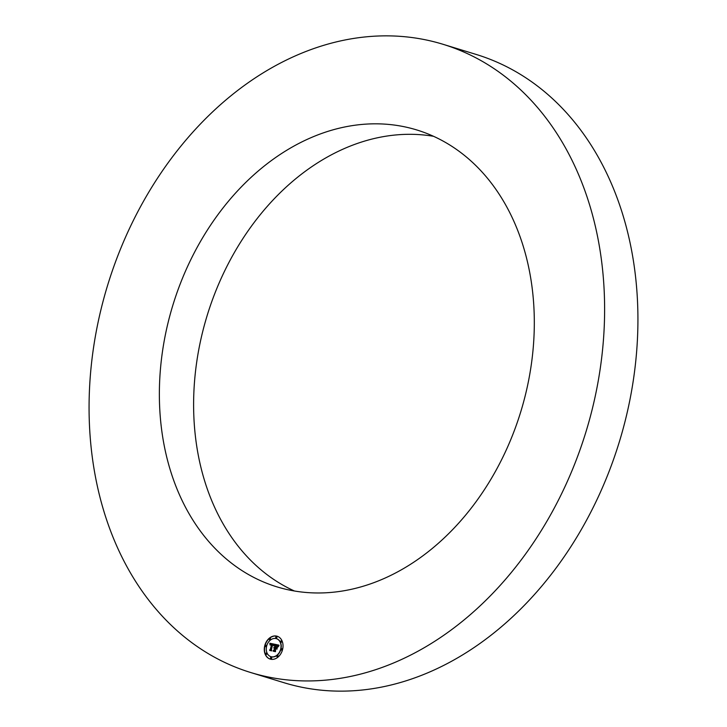 <?xml version="1.0" encoding="UTF-8"?>
<svg xmlns="http://www.w3.org/2000/svg" width="727" height="727" viewBox="0 0 727 727"><rect width="100%" height="100%" fill="white"/><g stroke="black" fill="none" stroke-linecap="round" stroke-linejoin="round"><path stroke-width="1.09" d="M442.997 44.283L476.303 54.48A328.504 250.17 107 0 1 556.491 567.478A328.504 250.17 107 0 1 284.003 682.717L250.697 672.52A328.504 250.17 107 0 1 170.509 159.522A328.504 250.17 107 0 1 442.997 44.283A328.504 250.17 107 0 1 523.176 557.282A328.504 250.17 107 0 1 250.697 672.52M294.371 590.978A238.91 181.941 107 0 1 252.842 224.243A238.91 181.941 107 0 1 433.546 136.303M475.085 503.039A238.91 181.941 107 0 1 276.914 586.853A238.91 181.941 107 0 1 218.6 213.756A238.91 181.941 107 0 1 416.771 129.951A238.91 181.941 107 0 1 475.085 503.039M282.558 649.584A11.941 9.097 -73 0 0 277.141 636.234A11.941 9.097 -73 0 0 264.746 645.74A11.941 9.097 -73 0 0 270.153 659.08A11.941 9.097 -73 0 0 282.558 649.584M277.26 636.27A11.941 9.097 -73 0 0 264.964 645.812A11.941 9.097 -73 0 0 270.262 659.116M271.007 656.69A9.415 7.17 -73 0 0 271.116 656.726A9.415 7.17 -73 0 0 280.886 649.238A9.415 7.17 -73 0 0 276.623 638.733A9.415 7.17 -73 0 0 276.514 638.697M276.169 638.024A0.727 0.554 -73 0 0 276.696 636.698A0.727 0.554 -73 0 0 276.587 636.67M281.513 650.083A0.727 0.554 -73 0 0 282.049 648.757A0.727 0.554 -73 0 0 281.931 648.738M281.031 642.268A0.727 0.554 -73 0 0 281.567 640.932A0.727 0.554 -73 0 0 281.449 640.914M270.935 658.717A0.727 0.554 -73 0 0 271.462 657.381A0.727 0.554 -73 0 0 271.353 657.362M277.332 656.899A0.727 0.554 -73 0 0 277.859 655.563A0.727 0.554 -73 0 0 277.75 655.545M265.591 646.657A0.727 0.554 -73 0 0 266.118 645.322A0.727 0.554 -73 0 0 266.009 645.303M269.772 639.842A0.727 0.554 -73 0 0 270.308 638.506A0.727 0.554 -73 0 0 270.19 638.488M266.073 654.473A0.727 0.554 -73 0 0 266.6 653.137A0.727 0.554 -73 0 0 266.491 653.119M266.636 646.149A9.415 7.17 -73 0 0 270.898 656.663A9.415 7.17 -73 0 0 280.667 649.175A9.415 7.17 -73 0 0 276.405 638.66A9.415 7.17 -73 0 0 266.636 646.149M274.479 644.267L269.853 643.25L270.017 644.931L270.617 644.013L271.653 644.095L270.217 645.031L271.562 644.467L270.28 649.502L269.59 649.974L271.371 650.356L272.48 644.24L273.388 644.604L273.579 645.612L274.479 644.267M274.615 644.658L273.661 645.858L274.615 644.658M273.407 645.076L272.561 644.54L271.226 649.811L271.553 650.692L269.744 650.447L271.734 650.874L271.353 649.793L272.643 644.713L273.443 645.085M278.923 645.149L274.888 644.276L274.706 647.175L273.752 647.73L274.597 647.603L273.861 648.03L274.506 647.975L273.952 650.147L273.152 650.674L275.06 651.083L275.379 647.766L276.714 648.938L277.251 646.821L275.824 647.412L276.315 645.467L277.723 646.058L276.251 645.303L275.488 647.348L276.087 644.976L277.578 645.476L277.905 646.53L278.923 645.149M278.995 645.667L278.05 646.912L278.995 645.667M276.932 649.247L277.405 646.966L276.932 649.247M275.606 648.266L276.405 648.439L275.542 648.111L275.279 651.492L273.207 651.192L275.46 651.683L275.606 648.266M274.888 644.276L275.469 645.113L274.924 647.248L273.897 647.512M274.542 647.584L274.052 647.902M274.506 647.975L274.179 650.22L273.397 650.72M276.269 647.957L276.778 648.666M277.16 647.157L275.824 647.412M277.169 645.503L276.442 645.485M277.051 645.203L278.077 646.239M278.914 645.167L275.106 644.349M276.46 645.34L277.105 645.494M274.515 644.222L270.071 643.313L270.19 644.495M271.498 644.04L270.726 644.304M271.562 644.467L270.508 649.574L269.835 650.029M272.925 644.313L273.543 645.194M271.316 644.276L271.771 644.395M271.689 650.738L269.962 650.492M276.333 648.302L275.733 648.293M275.424 651.546L273.425 651.238M275.724 637.197A0.727 0.554 -73 0 0 276.805 637.434A0.727 0.554 -73 0 0 275.724 637.197M281.067 649.256A0.727 0.554 -73 0 0 282.149 649.493A0.727 0.554 -73 0 0 281.067 649.256M280.586 641.441A0.727 0.554 -73 0 0 281.667 641.677A0.727 0.554 -73 0 0 280.586 641.441M270.489 657.89A0.727 0.554 -73 0 0 271.571 658.117A0.727 0.554 -73 0 0 270.489 657.89M276.887 656.072A0.727 0.554 -73 0 0 277.968 656.308A0.727 0.554 -73 0 0 276.887 656.072M266.227 646.058A0.727 0.554 -73 0 0 265.146 645.83A0.727 0.554 -73 0 0 266.227 646.058M270.408 639.251A0.727 0.554 -73 0 0 269.326 639.015A0.727 0.554 -73 0 0 270.408 639.251M266.709 653.873A0.727 0.554 -73 0 0 265.628 653.646A0.727 0.554 -73 0 0 266.709 653.873"/></g></svg>
